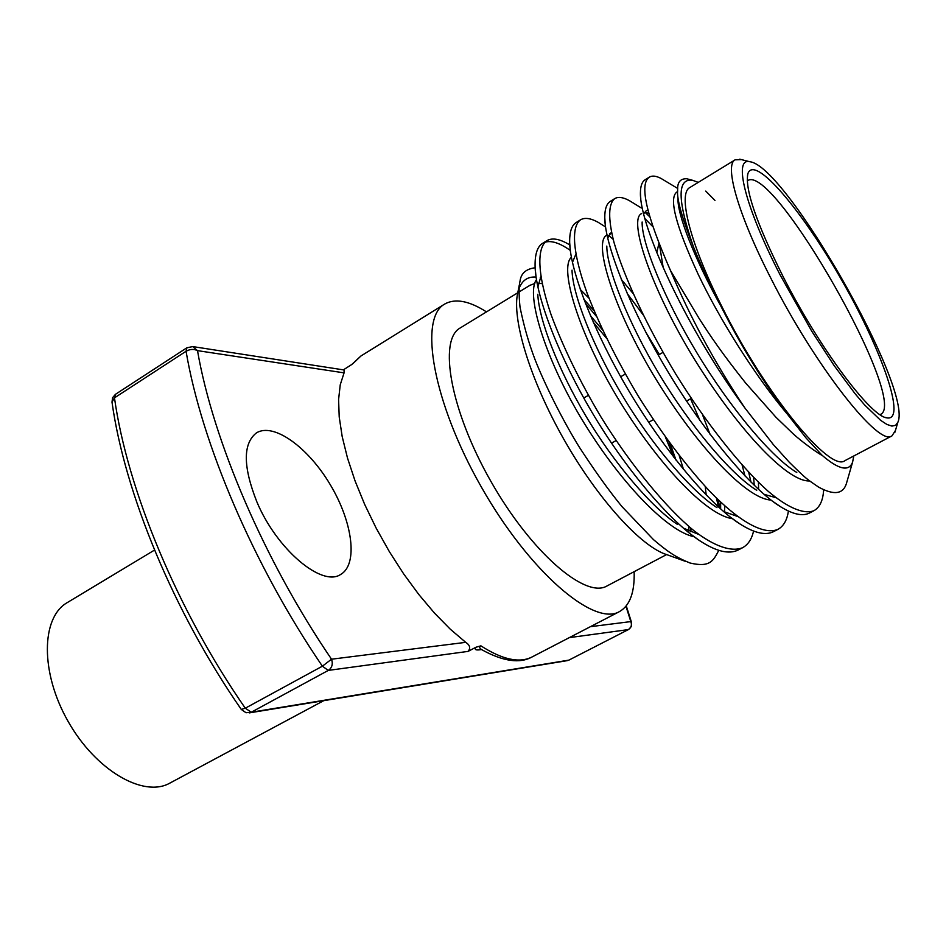 <?xml version="1.0" encoding="UTF-8"?>
<svg xmlns="http://www.w3.org/2000/svg" width="946" height="946" viewBox="0 0 946 946"><rect width="100%" height="100%" fill="white"/><g stroke="black" fill="none" stroke-linecap="round" stroke-linejoin="round"><path stroke-width="1.42" d="M256.863 501.853C276.693 549.413 322.007 587.407 340.655 574.447C358.286 564.514 352.74 522.227 330.438 484.979C308.431 447.576 273.737 422.176 256.461 432.878C242.803 443.603 242.945 466.603 256.863 501.853M465.716 642.346L450.272 629.173L434.51 613.126L418.83 594.526L403.623 573.832L389.291 551.53L376.201 528.199L364.683 504.443L355.046 480.864L347.501 458.053L342.192 436.591L339.212 416.95L338.585 399.567L340.241 384.786L344.072 372.866L197.501 350.635C213.063 440.564 264.23 560.47 331.526 659.208L465.716 642.346C469.973 645.125 470.765 648.14 468.081 651.392L475.921 647.253L480.887 645.834C478.972 646.898 479.326 648.223 481.952 649.807L480.875 649.11M481.49 649.547C475.968 650.529 474.1 649.772 475.921 647.253M351.746 364.517L343.386 369.851M606.693 338.491L593.343 322.35M542.082 283.67L538.416 283.256M534.809 283.493L529.985 285.29L518.822 292.113M666.587 554.581L606.906 586.012C585.302 598.936 531.013 552.251 490.832 481.266C450.402 410.434 438.069 339.886 460.229 327.943L517.769 292.763M688.582 530.86L688.984 526.567M673.694 457.119L665.381 437.028M847.143 480.994L846.351 483.749C842.957 494.273 833.71 495.385 818.609 487.107C806.524 478.782 807.47 480.142 789.189 462.145L773.225 444.454L744.561 407.549C714.431 362.2 689.74 316.52 670.501 270.532C646.106 214.943 639.082 183.796 649.429 177.103C652.149 175.436 655.956 175.85 660.876 178.345L665.499 181.124M823.635 489.803C823.091 500.328 819.851 507.293 813.927 510.71C803.781 514.624 787.521 507.671 768.093 491.222C741.853 467.892 706.165 423.311 675.811 374.155C647.076 326.476 624.526 278.112 614.06 242.637C607.781 218.124 608.515 203.804 614.663 198.66C618.081 196.579 622.882 197.17 629.055 200.446L634.187 203.579M645.314 212.578L649.677 216.717M788.396 511.029C787.119 520.064 783.631 526.177 777.943 529.37C763.67 535.424 738.66 521.234 709.394 490.927C685.318 464.9 661.538 433.185 638.065 395.783C616.556 359.657 599.551 325.424 587.076 293.083C572.224 251.731 571.218 226.614 580.442 219.874C584.64 217.32 590.529 218.124 598.12 222.286L603.737 225.798M748.712 472.291L750.982 482.082M753.56 531.049C751.774 539.114 748.097 544.683 742.527 547.746C731.211 552.298 713.899 546.138 693.749 530.54C666.611 508.345 630.651 465.065 600.864 416.796C579.591 380.966 562.988 346.898 551.057 314.592C536.985 273.252 536.855 247.864 546.835 240.71C551.896 237.683 558.968 238.747 568.049 243.902L569.87 244.979M645.822 332.212L659.303 354.502M718.31 499.914L719.729 508.085M718.475 506.938L716.418 498.057M744.561 407.549C686.193 328.179 639.413 225.597 640.418 192.724C640.489 186.031 642.038 181.715 645.054 179.811L647.513 178.9M811.562 511.656L809.398 513.051C802.61 516.504 792.985 514.388 780.521 506.713C752.046 489.425 704.557 433.197 666.422 369.2C630.45 308.857 604.731 244.624 604.778 217.698C604.719 209.137 606.587 203.674 610.359 201.321L612.724 200.339M644.77 218.455L652.752 226.591M775.625 530.339L773.485 531.687C765.491 535.696 754.258 533.071 739.76 523.824C710.836 505.578 664.707 451.419 628.735 390.71C594.632 333.311 570.343 271.679 569.681 242.732C569.433 232.077 571.62 225.337 576.232 222.487L578.526 221.459M608.68 235.353L613.185 239.373M742.137 465.089L744.963 475.909M740.28 548.715L738.164 550.016C728.858 554.616 715.897 551.412 699.248 540.391C670.111 521.281 625.519 469.204 591.699 411.794C559.464 357.316 536.548 298.487 535.14 267.872C534.632 254.841 537.151 246.646 542.685 243.288C549.058 239.598 558.27 241.975 570.332 250.418M735.125 159.827L689.882 187.509C677.573 193.469 689.906 243.335 721.739 306.279C765.208 394.092 830.446 473.272 845.074 460.56L892.007 435.846C879.354 447.588 815.298 366.445 770.706 277.935C738.117 214.47 724.163 164.959 735.125 159.827L741.51 159.626M670.501 270.532L699.236 318.672C711.073 337.072 722.141 353.473 745.744 383.154L775.945 417.233L792.878 433.54C801.581 441.687 819.508 454.494 822.169 455.357L805.957 437.868L787.994 414.939C763.93 383.165 741.522 346.827 720.769 305.936C711.96 289.464 702.913 269.906 693.619 247.273C681.924 217.722 676.591 198.672 677.655 190.122C677.265 182.318 680.292 178.534 686.725 178.759L688.653 179.267M822.169 455.357C838.806 469.642 848.964 471.888 852.606 462.097L853.789 455.972M698.278 182.365L692.413 180.248C676.946 178.226 677.348 200.564 693.619 247.273M895.448 430.465L892.007 435.846M782.78 275.972C756.232 222.677 744.608 188.526 747.919 173.556C754.648 154.092 802.669 211.088 842.425 281.435C882.523 351.593 906.918 422.011 886.757 417.836C870.462 416.382 818.834 347.147 782.78 275.972M780.072 274.813L811.739 331.183L834.053 365.487L855.089 393.737L864.585 404.9L880.631 420.343L886.922 424.447L891.924 426.09L895.59 425.333L897.872 422.247C913.363 389.586 785.807 165.148 749.823 161.742C733.067 157.273 744.94 206.642 780.072 274.813M705.74 191.092L714.963 200.434M685.897 561.522L667.025 554.723C641.577 547.155 598.12 499.665 564.053 439.654C529.926 379.677 511.36 318.033 517.876 292.302L519.259 285.16M518.916 288.79C522.133 280.323 527.844 276.421 536.063 277.095M540.249 277.793L540.97 277.982M590.458 315.692L602.685 330.071M669.141 442.231L675.763 459.78M690.497 527.856L690.225 531.605M596.548 316.496L585.444 303.418M535.129 267.777C526.059 268.912 521.033 273.335 520.04 281.068C518.81 285.822 518.798 294.49 520.004 307.072C523.812 325.802 528.814 343.292 535.01 359.515C545.133 385.377 563.721 422.129 579.638 447.659C595.164 471.486 609.295 491.163 622.03 506.678L653.509 539.646C667.746 551.719 675.231 556.981 689.977 563C709.878 567.659 713.189 561.108 718.783 550.347M705.243 486.492L706.189 494.959M880.028 414.632L880.572 414.395C909.319 401.672 773.355 162.44 747.707 180.627L747.222 180.97M663.217 267.753L659.539 245.073M787.994 414.939C755.038 376.035 719.504 319.204 698.266 274.494C675.716 225.515 668.586 198.021 676.863 192.026L677.655 191.541M809.433 480.946C786.422 481.916 734.829 426.007 690.947 353.508C649.807 284.971 628.203 218.952 641.636 213.595M644.297 212.637L648.696 213.169M770.836 500.032C746.075 498.79 695.428 444.667 653.473 375.089C614.179 309.484 593.52 244.257 606.055 235.625M609.756 233.65L611.755 233.485M753.595 477.387L754.258 485.31M732.476 518.645C706.272 515.31 656.701 462.949 616.674 396.303C579.2 333.595 559.393 269.433 570.958 257.702M627.222 293.508L643.126 314.829M690.58 398.786L699.969 420.568M720.639 502.137L720.639 508.901M694.329 536.784C667.001 531.486 618.625 480.852 580.537 417.151C544.861 357.328 525.822 294.513 536.335 279.862M583.871 299.362L594.041 310.655M670.265 443.769L675.988 460.063M720.769 305.936C694.459 258.731 676.804 213.37 678.01 197.951M796.792 472.456C772.161 457.947 730.347 408.294 696.433 352.042C664.553 299.042 641.53 242.968 642.133 222.014M643.564 213.926L646.177 210.816L647.904 210.107M775.886 497.679L764.061 494.32M756.729 490.288C731.625 474.939 690.887 427.084 658.806 373.552C628.522 323.024 606.764 268.96 606.8 246.078M607.651 238.061L611.447 232.089M758.444 482.247L758.609 489.437M737.194 516.327L723.655 511.55M716.985 507.635C691.609 491.53 652.09 445.46 621.829 394.659C593.13 346.567 572.578 294.703 572.023 270.154M572.436 262.468L575.771 254.379M621.321 279.496L633.087 293.473M702.535 414.809L709.985 434.202M724.837 506.027L724.447 511.963M698.834 534.49L683.461 528.164M677.549 524.474C652.078 507.695 613.93 463.422 585.491 415.365C558.353 369.697 538.96 320.174 537.789 294.265M537.872 287.111L540.781 276.847M580.288 289.5L589.039 298.25M679.216 455.605L683.497 469.405M691.195 528.436L690.686 531.806M634.151 571.656C634.766 592.35 629.87 605.653 619.464 611.601C593.946 626.855 529.299 571.739 481.195 486.752C432.795 401.932 418.51 318.175 444.679 304.056C455.109 298.167 469.05 300.769 486.504 311.884M344.096 369.969L344.072 372.866M241.277 709.429C173.863 612.298 124.695 493.162 112.006 402.133L114.478 397.852C127.284 489.342 177.127 609.969 245.286 708.211L251.293 712.22L246.019 712.728L241.277 709.429L245.286 708.211L322.385 666.197L331.526 659.208C333.134 664.057 332.058 667.793 328.286 670.407L251.293 712.22L568.865 660.131L628.357 629.598L569.315 637.628M468.081 651.392L328.286 670.407L322.385 666.197C253.599 565.495 201.533 442.976 186.066 351.262C190.087 349.062 193.895 348.849 197.501 350.635L192.771 346.591L186.894 347.773L186.066 351.262L114.478 397.852L115.471 394.316L186.894 347.773M590.422 626.678L630.828 621.593L631.538 622.409L626.264 605.913M323.769 700.655L169.854 783.111C143.674 798.034 95.842 770.588 68.159 721.502C40.146 672.606 41.045 617.466 67.261 602.602L154.529 550.075M569.326 659.894L628.357 629.598C631.254 627.695 632.082 625.034 630.828 621.593L625.956 606.291M444.679 304.056L360.946 355.98L353 363.56M480.887 645.834C502.432 659.681 519.472 663.394 532.03 656.973C519.851 663.796 503.154 661.408 481.963 649.819M567.304 660.639L249.283 712.894M611.494 443.154L616.106 440.564M648.66 422.306L653.355 419.669M686.512 401.08L691.29 398.396M583.765 397.994L588.341 395.369M620.671 376.756L625.33 374.072M658.239 355.117L662.98 352.385M649.429 177.091L645.054 179.811M614.663 198.66L610.359 201.321M580.466 219.862L576.232 222.487M546.847 240.71L542.685 243.288M813.938 510.698L809.409 513.051M777.943 529.37L773.485 531.687M742.551 547.734L738.164 550.016M692.413 180.248L686.737 178.759M852.606 462.097L846.351 483.749M656.784 252.7L658.913 243.477M885.089 417.34L886.757 417.836M747.494 175.246L747.919 173.556M749.823 161.742L739.748 159.176M897.872 422.247L894.928 432.216M660.876 178.345L677.726 188.467M629.055 200.446L641.305 207.954M598.12 222.286L605.428 226.863M568.049 243.902L569.87 245.073M640.809 199.31L640.418 192.724M772.646 501.274L780.521 506.713M605.31 225.148L604.778 217.698M731.246 517.758L739.76 523.824M570.391 251.104L569.681 242.732M690.072 533.662L699.248 540.391M536.075 277.213L535.14 267.872M619.464 611.601L532.03 656.973M351.782 364.494L360.946 355.98M344.238 369.992L192.771 346.591M115.471 394.316L112.574 397.71L112.006 402.133M628.582 629.528L631.36 626.512L631.538 622.409"/></g></svg>
